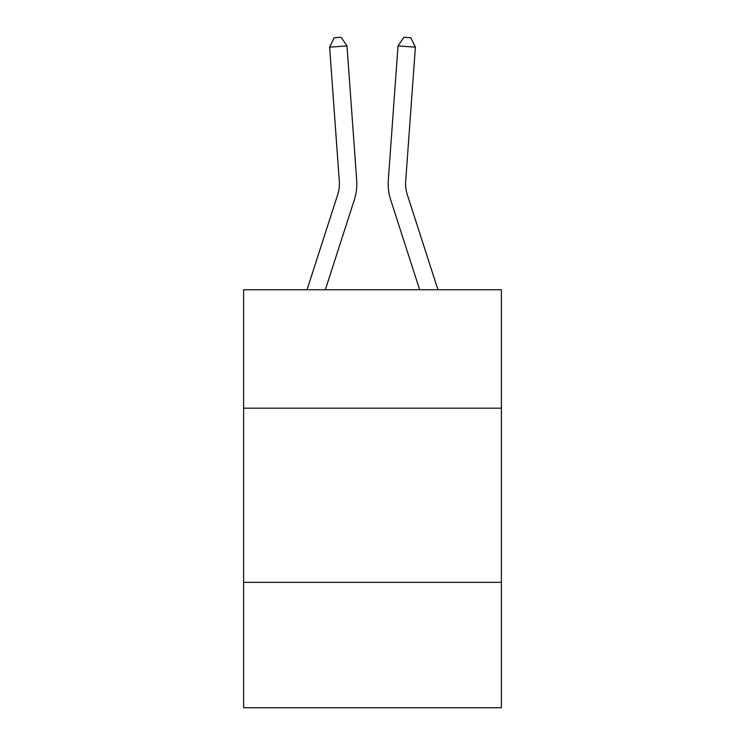 <?xml version="1.0" encoding="UTF-8"?>
<svg xmlns="http://www.w3.org/2000/svg" width="745" height="745" viewBox="0 0 745 745"><rect width="100%" height="100%" fill="white"/><g stroke="black" fill="none" stroke-linecap="round" stroke-linejoin="round"><path stroke-width="1.12" d="M501.385 408.185L501.385 289.758L243.615 289.758L243.615 408.185L501.385 408.185L501.385 707.75L243.615 707.75L243.615 408.185M501.385 582.348L243.615 582.348M354.303 199.902L325.341 289.758L354.303 199.902A52.252 52.252 132.6 0 0 356.687 180.094L346.984 45.911L356.687 180.094L346.984 45.911L356.687 180.094L346.984 45.911L356.687 180.094L346.984 45.911L356.687 180.094L346.984 45.911L356.687 180.094L346.984 45.911L356.687 180.094L346.984 45.911L356.687 180.094L346.984 45.911L356.687 180.094L346.984 45.911L356.687 180.094L346.984 45.911L356.687 180.094L346.984 45.911L356.687 180.094L346.984 45.911L356.687 180.094L346.984 45.911L356.687 180.094L346.984 45.911L356.687 180.094L346.984 45.911L356.687 180.094L346.984 45.911L356.687 180.094L346.984 45.911L356.687 180.094L346.984 45.911L356.687 180.094L346.984 45.911L356.687 180.094L346.984 45.911L356.687 180.094L346.984 45.911L356.687 180.094L346.984 45.911L356.687 180.094L346.984 45.911L329.616 47.159L334.17 37.753L341.117 37.25L346.984 45.911M337.727 194.557A34.829 34.829 -47.4 0 0 339.32 181.352A34.829 34.829 -47.4 0 1 337.727 194.557A34.829 34.829 -47.4 0 0 339.32 181.352A34.829 34.829 -47.4 0 1 337.727 194.557A34.829 34.829 -47.4 0 0 339.32 181.352A34.829 34.829 -47.4 0 1 337.727 194.557A34.829 34.829 -47.4 0 0 339.32 181.352A34.829 34.829 -47.4 0 1 337.727 194.557A34.829 34.829 -47.4 0 0 339.32 181.352A34.829 34.829 -47.4 0 1 337.727 194.557A34.829 34.829 -47.4 0 0 339.32 181.352A34.829 34.829 -47.4 0 1 337.727 194.557A34.829 34.829 -47.4 0 0 339.32 181.352A34.829 34.829 -47.4 0 1 337.727 194.557A34.829 34.829 -47.4 0 0 339.32 181.352A34.829 34.829 -47.4 0 1 337.727 194.557A34.829 34.829 -47.4 0 0 339.32 181.352A34.829 34.829 -47.4 0 1 337.727 194.557A34.829 34.829 -47.4 0 0 339.32 181.352A34.829 34.829 -47.4 0 1 337.727 194.557A34.829 34.829 -47.4 0 0 339.32 181.352A34.829 34.829 -47.4 0 1 337.727 194.557A34.829 34.829 -47.4 0 0 339.32 181.352A34.829 34.829 -47.4 0 1 337.727 194.557A34.829 34.829 -47.4 0 0 339.32 181.352A34.829 34.829 -47.4 0 1 337.727 194.557A34.829 34.829 -47.4 0 0 339.32 181.352A34.829 34.829 -47.4 0 1 337.727 194.557A34.829 34.829 -47.4 0 0 339.32 181.352A34.829 34.829 -47.4 0 1 337.727 194.557A34.829 34.829 -47.4 0 0 339.32 181.352A34.829 34.829 -47.4 0 1 337.727 194.557A34.829 34.829 -47.4 0 0 339.32 181.352A34.829 34.829 -47.4 0 1 337.727 194.557A34.829 34.829 -47.4 0 0 339.32 181.352A34.829 34.829 -47.4 0 1 337.727 194.557A34.829 34.829 -47.4 0 0 339.32 181.352A34.829 34.829 -47.4 0 1 337.727 194.557A34.829 34.829 -47.4 0 0 339.32 181.352A34.829 34.829 -47.4 0 1 337.727 194.557A34.829 34.829 -47.4 0 0 339.32 181.352A34.829 34.829 -47.4 0 1 337.727 194.557A34.829 34.829 -47.4 0 0 339.32 181.352A34.829 34.829 -47.4 0 1 337.727 194.557L307.042 289.758L337.727 194.557A34.829 34.829 -36.4 0 0 339.32 181.352L329.616 47.159M437.958 289.758L407.273 194.557A34.829 34.829 36.4 0 1 405.68 181.352L415.384 47.159L398.016 45.911L388.313 180.094A52.252 52.252 -132.6 0 0 390.697 199.902L419.659 289.758M407.273 194.557A34.829 34.829 47.4 0 1 405.68 181.352A34.829 34.829 47.4 0 0 407.273 194.557A34.829 34.829 47.4 0 1 405.68 181.352A34.829 34.829 47.4 0 0 407.273 194.557A34.829 34.829 47.4 0 1 405.68 181.352A34.829 34.829 47.4 0 0 407.273 194.557A34.829 34.829 47.4 0 1 405.68 181.352A34.829 34.829 47.4 0 0 407.273 194.557A34.829 34.829 47.4 0 1 405.68 181.352A34.829 34.829 47.4 0 0 407.273 194.557A34.829 34.829 47.4 0 1 405.68 181.352A34.829 34.829 47.4 0 0 407.273 194.557A34.829 34.829 47.4 0 1 405.68 181.352A34.829 34.829 47.4 0 0 407.273 194.557A34.829 34.829 47.4 0 1 405.68 181.352A34.829 34.829 47.4 0 0 407.273 194.557A34.829 34.829 47.4 0 1 405.68 181.352A34.829 34.829 47.4 0 0 407.273 194.557A34.829 34.829 47.4 0 1 405.68 181.352A34.829 34.829 47.4 0 0 407.273 194.557A34.829 34.829 47.4 0 1 405.68 181.352A34.829 34.829 47.4 0 0 407.273 194.557A34.829 34.829 47.4 0 1 405.68 181.352A34.829 34.829 47.4 0 0 407.273 194.557A34.829 34.829 47.4 0 1 405.68 181.352A34.829 34.829 47.4 0 0 407.273 194.557A34.829 34.829 47.4 0 1 405.68 181.352A34.829 34.829 47.4 0 0 407.273 194.557A34.829 34.829 47.4 0 1 405.68 181.352A34.829 34.829 47.4 0 0 407.273 194.557A34.829 34.829 47.4 0 1 405.68 181.352A34.829 34.829 47.4 0 0 407.273 194.557A34.829 34.829 47.4 0 1 405.68 181.352A34.829 34.829 47.4 0 0 407.273 194.557A34.829 34.829 47.4 0 1 405.68 181.352A34.829 34.829 47.4 0 0 407.273 194.557A34.829 34.829 47.4 0 1 405.68 181.352A34.829 34.829 47.4 0 0 407.273 194.557A34.829 34.829 47.4 0 1 405.68 181.352A34.829 34.829 47.4 0 0 407.273 194.557A34.829 34.829 47.4 0 1 405.68 181.352A34.829 34.829 47.4 0 0 407.273 194.557A34.829 34.829 47.4 0 1 405.68 181.352A34.829 34.829 47.4 0 0 407.273 194.557M398.016 45.911L388.313 180.094L398.016 45.911L388.313 180.094L398.016 45.911L388.313 180.094L398.016 45.911L388.313 180.094L398.016 45.911L388.313 180.094L398.016 45.911L388.313 180.094L398.016 45.911L388.313 180.094L398.016 45.911L388.313 180.094L398.016 45.911L388.313 180.094L398.016 45.911L388.313 180.094L398.016 45.911L388.313 180.094L398.016 45.911L388.313 180.094L398.016 45.911L388.313 180.094L398.016 45.911L388.313 180.094L398.016 45.911L388.313 180.094L398.016 45.911L388.313 180.094L398.016 45.911L388.313 180.094L398.016 45.911L388.313 180.094L398.016 45.911L388.313 180.094L398.016 45.911L388.313 180.094L398.016 45.911L388.313 180.094L398.016 45.911L388.313 180.094L398.016 45.911L403.883 37.25L410.83 37.753L415.384 47.159"/></g></svg>

